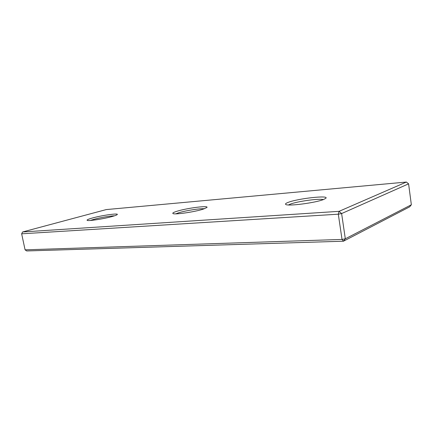 <?xml version="1.0" encoding="UTF-8"?>
<svg xmlns="http://www.w3.org/2000/svg" width="433" height="433" viewBox="0 0 433 433"><rect width="100%" height="100%" fill="white"/><g stroke="black" fill="none" stroke-linecap="round" stroke-linejoin="round"><path stroke-width="0.65" d="M25.082 249.836L342.027 239.427L345.317 238.794L411.35 204.771L408.59 183.836L406.376 182.049L106.242 209.583L22.613 231.969L21.65 233.815L25.082 249.836L26.673 250.951L343.461 241.208L345.317 238.794L341.621 213.561L338.308 214.189L21.65 233.815M411.35 204.771L409.656 206.85L343.461 241.208L342.027 239.427L338.308 214.189L339.066 211.336L406.376 182.049M408.59 183.836L341.621 213.561L339.066 211.336L22.613 231.969M92.267 218.043C101.739 215.363 118.972 212.939 117.251 214.562C116.856 215.012 115.27 215.629 112.488 216.424C104.18 218.833 88.121 221.306 87.157 220.343C86.632 219.91 88.337 219.147 92.267 218.043M114.42 215.84C110.561 215.818 99.736 217.685 93.544 219.439L90.302 220.473M288.373 202.308C298.158 198.493 329.329 195.018 325.876 198.26L323.646 199.478C315.619 202.85 287.68 206.46 285.769 204.452C285.011 203.938 285.883 203.223 288.373 202.308M323.364 199.586C319.056 198.341 297.471 201.334 290.37 204.111L288.502 204.955M177.01 211.244C186.937 208.084 209.258 205.226 206.893 207.488L203.201 209.144C194.715 211.959 174.288 214.898 172.951 213.534C172.291 213.052 173.644 212.289 177.01 211.244M204.344 208.76C200.327 208.273 185.47 210.617 178.575 212.814L175.782 213.848"/></g></svg>
